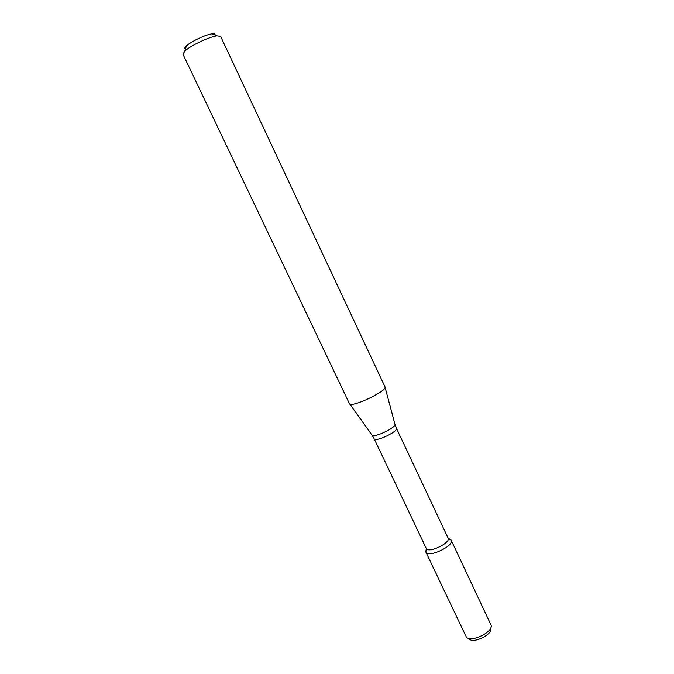 <?xml version="1.0" encoding="UTF-8"?>
<svg xmlns="http://www.w3.org/2000/svg" width="674" height="674" viewBox="0 0 674 674"><rect width="100%" height="100%" fill="white"/><g stroke="black" fill="none" stroke-linecap="round" stroke-linejoin="round"><path stroke-width="1.01" d="M451.192 540.177L448.244 538.669L451.133 540.068C455.06 545.586 427.619 558.552 425.85 552.023L426.069 549.832L425.901 552.141L466.24 636.888C469.955 643.308 493.68 632.094 491.068 625.143L451.192 540.177C454.655 545.746 427.998 558.342 425.901 552.141M451.133 540.068L448.1 538.113C451.058 542.873 428.066 553.742 426.263 548.434L425.85 552.023M384.896 386.649L384.938 386.724C388.056 390.743 350.488 408.495 349.376 403.541L349.334 403.456M384.938 386.724L220.617 36.379L216.986 35.848C209.387 36.725 190.346 45.731 184.836 51.039L182.949 54.19L349.376 403.541M214.981 35.014C215.394 33.902 214.416 33.498 212.066 33.81C205.941 34.492 190.809 41.653 186.386 45.942C184.659 47.568 184.347 48.579 185.468 48.958M490.739 627.865L490.664 628.53C492.905 634.596 472.381 644.302 469.121 638.716L468.548 638.354M448.1 538.113L396.422 428.243C398.629 431.368 375.182 442.456 374.163 438.757L426.263 548.434M385.014 387.095L394.88 424.03C397.39 427.148 372.705 438.816 371.888 434.899L349.612 403.827M396.422 428.243L394.964 424.367M374.163 438.757L372.09 435.177M186.386 45.942L184.836 51.039M212.066 33.81L216.986 35.848"/></g></svg>

